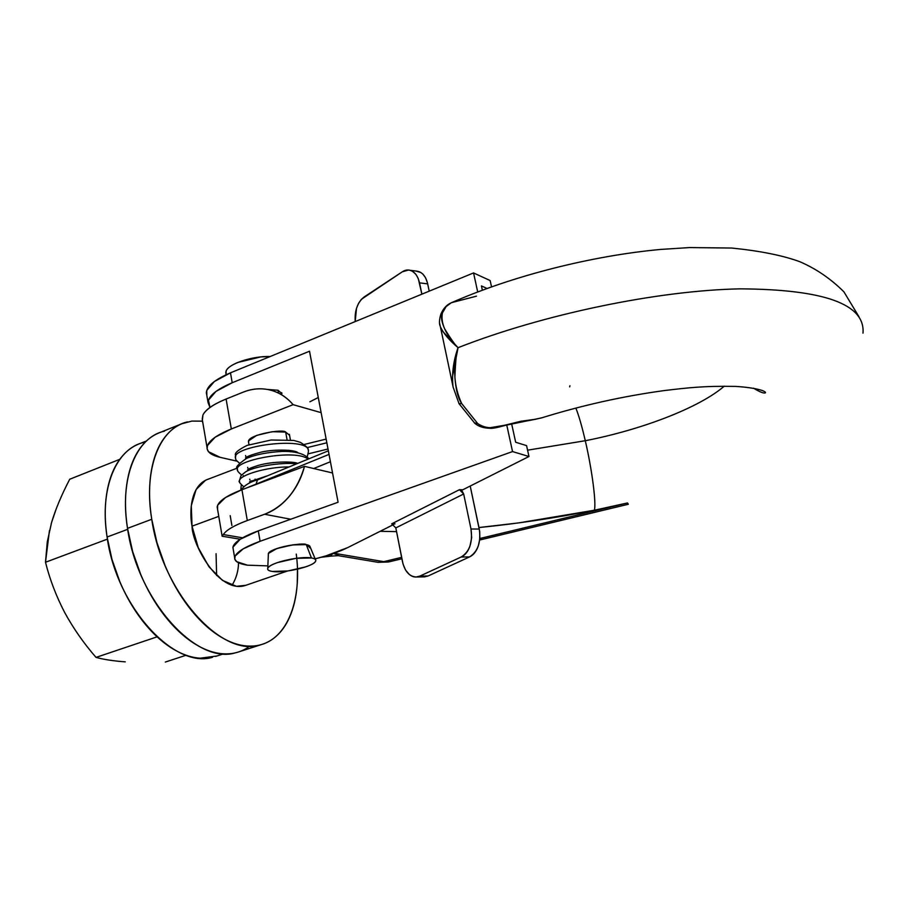 <?xml version="1.0" encoding="UTF-8"?>
<svg xmlns="http://www.w3.org/2000/svg" width="910" height="910" viewBox="0 0 910 910"><rect width="100%" height="100%" fill="white"/><g stroke="black" fill="none" stroke-linecap="round" stroke-linejoin="round"><path stroke-width="1.36" d="M452.475 376.547L458.06 347.688C542.917 314.348 657.509 290.449 740.194 288.845C824.369 289.403 865.308 304.179 862.998 333.162C865.308 304.179 824.369 289.403 740.194 288.845C657.509 290.449 542.917 314.348 458.06 347.688C456.672 349.895 455.614 359.598 454.886 376.774C455.671 389.082 457.935 398.011 461.7 403.574L477.704 423.571L481.356 425.994L485.712 427.37L489.66 427.791L504.584 425.266L520.85 421.273L535.558 419.248L504.584 425.266C494.107 429.133 485.155 428.564 477.704 423.571L474.349 422.9L477.704 423.571L461.7 403.574L459.015 403.63L461.7 403.574C453.794 386.375 452.588 367.754 458.06 347.688L442.999 331.718M535.558 419.248L542.303 417.656M724.28 386.159C699.403 407.68 641.721 429.748 585.289 440.724C592.103 469.935 596.414 503.594 594.355 510.226L627.468 502.957L594.355 510.226C596.414 503.594 592.103 469.935 585.289 440.724C581.945 426.324 578.794 415.426 575.848 408.055C578.794 415.426 581.945 426.324 585.289 440.724L527.584 450.177L585.289 440.724C641.721 429.748 699.403 407.68 724.28 386.159M240.797 490.137L241.264 484.893M242.97 476.885L243.38 475.657M218.764 516.345L192.033 526.173L218.764 516.345M388.877 561.891L377.843 562.3L383.758 561.652L401.628 557.352L383.758 561.652L389.366 561.777M267.233 527.652L280.109 523.034M248.601 442.476L248.453 441.6C247.77 434.696 283.408 428.69 285.66 432.068L289.551 435.23M203.169 424.697L202.327 420.522L202.941 414.96C205.637 409.511 213.361 404.211 226.101 399.035L242.936 392.244C251.251 388.923 259.566 388.024 267.881 389.548C277.675 391.482 286.081 396.521 293.1 404.666L231.322 428.974L215.09 437.255L207.457 445.559L207.105 448.812L208.504 451.713L220.163 457.343L237.055 461.188L220.163 457.343C211.268 455.25 206.888 451.929 207.048 447.367C207.901 441.339 215.988 435.207 231.322 428.974L226.101 399.035L242.936 392.244C252.002 388.581 261.011 387.842 269.974 390.003C278.938 392.199 286.65 397.09 293.1 404.666L231.322 428.974L226.101 399.035C213.531 404.211 205.808 409.523 202.941 414.96L202.225 419.146L203.089 424.208M230.196 515.651L231.879 525.468M217.57 509.361L217.626 505.255L225.441 497.565L241.923 489.716L304.509 466.352L332.56 472.984L304.509 466.352C301.528 477.761 296.455 487.76 289.3 496.348C282.123 504.891 273.887 510.863 264.582 514.252L247.304 520.52L241.923 489.716L304.509 466.352C297.49 490.308 284.17 506.278 264.582 514.252L290.722 519.235L264.582 514.252L247.304 520.52L241.923 489.716C226.385 495.7 218.138 501.421 217.183 506.904L217.57 509.327M222.085 535.876L223.314 534.545C226.408 529.973 234.393 525.298 247.304 520.52C234.393 525.298 226.408 529.973 223.314 534.545L222.108 535.979M478.956 527.538C516.209 523.876 554.679 518.097 594.355 510.226L518.472 522.932L478.956 527.538M293.1 404.666L321.139 412.651L293.1 404.666M242.606 537.81L223.314 534.545L242.606 537.81M439.917 324.961L439.769 324.188M396.555 531.633L380.164 531.303M334.095 553.257L383.758 561.652L334.095 553.257M479.888 538.504L627.468 502.957L479.888 538.504M267.096 527.709L280.246 522.988M439.678 323.585L440.281 326.451C442.999 332.844 448.926 339.93 458.06 347.688C445.593 334.652 440.394 323.027 442.465 312.812L440.815 314.325L446.139 306.568L451.087 302.871L446.162 306.545L442.465 312.812C440.656 316.316 441.441 321.753 444.808 329.124C451.417 339.805 455.83 345.993 458.06 347.688C453.362 360.883 451.69 373.953 453.032 386.898L459.015 403.63L474.872 423.377C478.524 426.46 483.438 428.087 489.614 428.246C491.912 428.667 497.167 427.7 505.38 425.345L541.37 417.952M479.718 540.028L628.332 504.254L627.468 502.957M339.646 555.885L333.56 553.451L339.737 555.908M569.933 385.726L569.66 386.852M534.454 419.419L535.103 419.385M451.849 302.575L476.499 296.159M324.381 556.351L330.341 556.169L332.605 553.78L330.341 556.169L324.381 556.351M338.167 555.646L330.341 556.169M248.635 442.67L248.646 440.827L256.711 435.378L272.135 431.715L285.66 432.068L289.562 435.298M51.529 522.681L47.275 541.871L45.5 562.255L107.437 539.118L45.5 562.255L49.436 530.689M69.717 479.24L119.801 459.311L69.717 479.24C61.482 495.085 55.464 509.429 51.665 522.249L56.227 508.838M186.129 655.234L165.313 662.059L186.129 655.234M96.028 657.395C103.922 659.534 113.682 661.024 125.284 661.854L125.307 661.854C113.682 661.024 103.922 659.534 96.028 657.395L157.1 636.841L96.028 657.395C83.834 643.404 73.357 628.389 64.587 612.35C73.357 628.389 83.834 643.404 96.028 657.395M64.542 612.248L64.587 612.35C56.192 596.152 49.822 579.465 45.5 562.255L45.5 562.255C49.822 579.465 56.192 596.152 64.587 612.35L64.644 612.453M52.188 520.509L51.188 523.887M216.068 553.724L216.625 575.529L216.068 553.724M267.335 389.446L278.005 390.253L278.437 392.631L278.005 390.253L281.929 393.643L278.005 390.253L267.369 389.457M285.66 432.068L287.037 439.61L285.66 432.068M288.993 450.291L289.221 451.519L288.993 450.291M291.177 462.212L291.405 463.474L291.177 462.212M309.923 547.558L306.26 544.635C309.502 545.226 310.674 546.296 309.775 547.831M268.348 554.44L268.325 553.985C267.881 548.355 304.111 541.962 306.26 544.635L311.436 557.966C314.917 558.569 316.316 559.661 315.611 561.22C313.859 566.464 284.011 573.493 272.363 571.434L287.958 570.957L305.68 566.873C311.027 565.042 314.28 563.256 315.44 561.527C316.589 559.775 315.258 558.592 311.436 557.966L295.716 558.376L277.573 562.562C272.158 564.439 268.939 566.259 267.95 567.988C266.971 569.717 268.45 570.866 272.363 571.434C268.2 570.775 266.835 569.478 268.257 567.544C271.658 562.289 300.698 555.839 311.436 557.966L306.26 544.635C296.91 542.678 271.783 548.264 268.814 552.95L268.621 553.223C270.816 548.525 296.671 542.622 306.26 544.635L309.912 546.284M270.179 356.527C252.639 355.867 228.49 363.829 226.124 370.95L226.01 373.942M226.067 374.249L225.999 371.257C227.079 368.209 231.015 365.274 237.806 362.453L260.772 356.925L270.27 356.492M393.677 524.501L347.757 547.581C339.271 551.79 328.408 555.532 315.144 558.831L325.689 555.964L347.757 547.581L393.677 524.501M528.972 456.513L462.792 489.773L528.972 456.513L526.572 445.627L528.972 456.513L512.546 451.576L528.972 456.513M490.149 280.564L491.536 286.843L490.149 280.564L473.553 272.932L477.704 291.939L473.553 272.932L230.48 372.838C214.919 379.481 206.866 386.113 206.343 392.745L206.832 395.429L206.763 390.435L214.339 381.54L230.48 372.838L232.221 382.735L230.48 372.838L473.553 272.932L490.149 280.564M233.29 549.663L232.949 547.137L240.194 539.266L258.281 530.871L338.088 502.24L309.514 351.226L232.221 382.735L216.034 391.368L208.435 400.161L209.994 407.418L208.003 402.447C208.549 395.907 216.625 389.332 232.221 382.735L309.514 351.226L338.088 502.24L258.281 530.871L260.112 541.268L243.288 548.787L235.178 555.964L234.746 559.07L236.759 561.697L247.44 565.178L267.858 565.884L247.44 565.178C238.784 563.847 234.518 561.379 234.643 557.739C235.485 552.677 243.971 547.183 260.112 541.268L258.281 530.871C242.356 536.764 233.893 542.269 232.903 547.41L234.643 557.591M318.272 397.511L309.889 401.788L318.272 397.511M515.674 442.249L511.568 423.48L515.674 442.249L526.572 445.627L515.674 442.249M482.368 290.188L481.424 285.922L487.043 288.459L481.424 285.922L482.368 290.188M506.722 424.879L512.546 451.576L506.722 424.879M260.112 541.268L512.546 451.576L260.112 541.268M395.008 523.841L391.721 523.807L459.47 489.682L462.792 489.773M268.348 554.565L268.552 553.348L276.89 548.537L292.611 544.908L306.26 544.635L310.117 546.887M416.621 271.123C422.092 271.828 425.778 276.083 427.677 283.875L419.521 282.851C417.622 275.025 413.936 270.759 408.476 270.043L402.265 271.84L364.125 296.978C357.539 302.279 354.559 310.469 355.196 321.583L356.504 308.297L358.62 303.212L361.406 299.288L402.265 271.84C405.871 269.474 409.352 269.349 412.73 271.464L415.927 274.388L418.259 278.585L421.887 294.169L419.521 282.851L427.677 283.875L429.213 291.154L427.416 282.737L425.584 277.812L422.9 274.137L420.886 272.545L415.87 271.032M470.993 528.994L471.664 537.685L469.969 546.068C468.036 551.54 465.124 555.18 461.211 556.988L419.874 576.098C416.166 577.793 412.617 577.224 409.227 574.392L405.496 569.967L403.028 563.984L395.816 527.902L463.679 493.993L470.993 528.994L463.679 493.993L462.075 490.979L459.47 489.682L463.679 493.993L395.816 527.902L402.47 561.641C404.836 571.48 409.432 576.599 416.245 576.997L419.874 576.098L461.211 556.988L469.492 556.943C473.393 555.145 476.317 551.517 478.25 546.068L479.843 538.936L479.707 531.565L470.22 486.042L479.274 529.063L470.993 528.994C472.825 542.383 469.56 551.71 461.211 556.988L469.492 556.943L428.098 575.985L469.492 556.943C477.841 551.688 481.106 542.394 479.274 529.063L470.993 528.994M423.036 576.883L428.098 575.985L419.874 576.098L428.098 575.985L424.47 576.872M395.816 527.902L391.721 523.807L459.47 489.682M296.273 554.099C302.234 599.565 287.606 639.082 259.02 645.179C220.573 657.031 161.878 591.261 151.743 519.269L127.525 528.346C137.274 599.872 196.173 664.914 235.178 652.891M287.389 571.036L245.12 585.539C218.684 593.798 192.044 544.214 192.033 526.173C189.291 512.023 190.395 486.418 207.036 479.615M232.05 585.312C236.247 578.373 238.42 570.854 238.545 562.767C238.42 570.854 236.247 578.373 232.05 585.312M164.471 431.158C136.386 437.027 119.301 477.898 127.525 528.346L151.743 519.269C143.279 468.491 159.91 427.563 187.631 421.865M158.772 433.001C150.503 436.402 143.541 442.556 137.91 451.485C132.291 460.449 128.549 471.596 126.683 484.928C124.841 498.293 125.114 512.762 127.525 528.346L132.632 551.551L140.675 574.369C147.045 589.43 154.78 602.909 163.902 614.796C173.025 626.637 182.705 635.919 192.931 642.653C203.146 649.331 213.042 653.039 222.631 653.755C232.198 654.449 240.729 652.277 248.225 647.26L248.237 647.26M202.407 421.159L191.908 421.08L182.011 423.685C173.844 427.029 167.008 433.171 161.502 442.101C156.008 451.064 152.38 462.235 150.616 475.623C148.887 489.034 149.263 503.594 151.743 519.269L156.952 542.633L165.063 565.622C171.467 580.819 179.213 594.412 188.302 606.424C197.413 618.402 207.036 627.798 217.194 634.623C227.341 641.402 237.146 645.19 246.633 645.975C256.085 646.726 264.503 644.598 271.885 639.605C279.233 634.6 285.08 627.263 289.414 617.594C293.737 607.926 296.341 596.71 297.217 583.947L297.479 569.216M245.7 585.335L236.429 586.302L222.472 580.387L209.027 566.85L198.278 547.74L192.033 526.173L191.293 505.676L196.094 489.557L205.546 480.241L207.207 479.547M127.673 529.324L107.096 537.025C116.298 606.367 173.901 669.18 212.474 657.293M144.11 442.328C116.343 448.232 99.292 488.09 107.096 537.025L122.088 531.417M138.388 444.194C130.21 447.572 123.328 453.624 117.743 462.337C112.157 471.096 108.415 481.947 106.504 494.903C104.627 507.882 104.821 521.93 107.096 537.025L111.998 559.491L119.779 581.57C125.955 596.141 133.486 609.165 142.392 620.654C151.299 632.097 160.763 641.061 170.796 647.545C180.817 653.983 190.554 657.532 200.007 658.203L216.967 655.996M326.838 442.783L307.079 447.64L326.838 442.783M293.031 450.928L292.451 451.053L293.031 450.928M329.045 454.397L246.951 487.828L329.045 454.397M248.043 457.775L246.587 457.173L248.043 457.775M245.723 456.331L245.586 455.535L245.723 456.331M250.477 469.594L248.794 469.014L250.477 469.594M247.804 468.115L247.668 467.33L247.804 468.115M252.969 481.447L251.035 480.878L252.969 481.447M249.886 479.945L249.749 479.183L249.886 479.945M289.096 466.932C266.402 466.796 239.501 475.202 239.41 480.787L239.637 481.993L239.41 480.787C239.501 475.202 266.402 466.796 289.096 466.932M308.103 459.129C295.887 448.789 236.668 459.755 237.339 468.923L237.567 470.151L237.339 468.923C236.668 459.755 295.887 448.789 308.103 459.129M308.399 451.622C311.322 435.799 234.917 445.252 235.28 457.093L235.519 458.367L235.28 457.093C234.917 445.252 311.322 435.799 308.399 451.622L307.25 457.013M257.462 479.968L256.04 484.268M541.439 417.929C582.07 405.314 623.122 396.18 664.596 390.526C688.301 387.751 703.214 385.863 735.451 386.409C754.663 387.512 766.311 390.925 765.446 392.813C763.877 393.62 759.907 392.073 753.526 388.172M388.274 561.993L378.094 562.323M248.999 444.683L248.453 441.6M207.036 447.436L202.225 419.146M222.12 536.092L217.171 506.984M240.24 539.232L222.12 536.206M452.918 386.067L440.417 326.838M440.815 314.314C443.181 308.672 446.594 304.861 451.041 302.893C512.159 275.957 591.443 255.755 660.808 249.42L689.632 247.565L731.822 248.043C760.316 250.944 782.987 255.505 799.856 261.727C815.986 268.666 830.659 278.688 843.866 291.769L859.04 316.873M401.901 558.763L388.979 561.868M338.145 555.635L378.06 562.323M440.281 326.451C439.052 323.653 439.234 319.603 440.815 314.325M206.65 479.763L237.317 468.093M331.081 556.101L321.185 557.261M281.747 392.733L281.918 393.643M289.38 434.332L290.404 439.905M292.406 450.803L292.588 451.804M294.59 462.701L294.783 463.747M310.083 546.808L315.383 559.4M268.382 553.724L267.756 568.397M250.853 455.205L251.103 456.615M252.969 467.137L253.219 468.582M255.084 479.115L255.346 480.594M226.146 374.727L225.76 372.474M208.003 402.254L206.343 392.585M416.427 271.112L410.126 270.281M416.973 576.974L424.686 576.86M238.329 652.026L261.102 644.667M159.455 432.728L182.682 423.412M223.678 653.824L215.613 656.44M146.464 440.963L139.173 443.875M304.167 444.478L326.144 439.098M313.711 468.525L330.432 461.734M245.529 457.855C246.724 457.502 245.063 456.604 259.725 452.52C271.089 449.233 294.635 449.324 297.968 452.725M247.565 469.765C249.954 468.889 245.188 469.708 258.235 465.42C273.739 460.892 295.432 461.597 297.604 463.44M249.602 481.731L267.642 475.737M296.364 463.941C287.594 462.018 256.063 465.317 245.495 471.949L241.025 475.6L239.41 480.787C238.34 481.242 239.796 483.233 243.778 486.759M308.865 458.811C307.432 456.888 301.472 451.155 282.657 451.394C267.506 452.213 255.414 454.579 246.382 458.492C237.988 464.271 234.973 467.751 237.339 468.923C236.759 470.265 238.181 472.267 241.616 474.906M308.046 449.802C308.934 448.698 306.374 446.207 300.38 442.34L293.816 440.429L271.135 440.008L247.111 445.388C229.445 454.306 237.533 455.091 235.28 457.093C236.498 459.516 233.825 458.594 239.466 463.099M241.889 489.728C240.672 489.876 245.939 482.789 257.53 479.888M328.362 450.814L257.485 479.911M328.021 449.005L308.319 453.817"/></g></svg>
